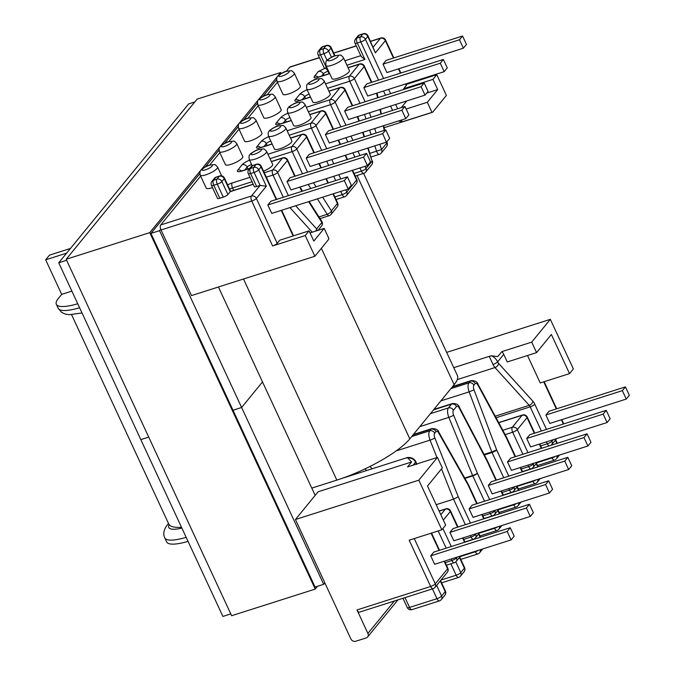 <?xml version="1.0" encoding="UTF-8"?>
<svg xmlns="http://www.w3.org/2000/svg" width="675" height="675" viewBox="0 0 675 675"><rect width="100%" height="100%" fill="white"/><g stroke="black" fill="none" stroke-linecap="round" stroke-linejoin="round"><path stroke-width="1.01" d="M287.609 112.548L293.642 125.533A9.585 2.371 -24.9 0 0 299.261 125.255A9.585 2.371 -24.9 0 0 311.032 117.458L305.007 104.473A9.585 2.371 155.1 0 1 293.237 112.269A9.585 2.371 155.1 0 1 287.609 112.548C286.892 107.249 288.132 108.92 288.309 107.713C287.668 107.308 295.043 102.684 296.924 102.549L301.902 102.026C302.096 101.613 303.126 102.431 305.007 104.473M238.553 128.182L244.586 141.168A9.585 2.371 -24.9 0 0 250.206 140.889A9.585 2.371 -24.9 0 0 261.976 133.093L255.952 120.108A9.585 2.371 155.1 0 1 244.181 127.904A9.585 2.371 155.1 0 1 238.553 128.182C237.836 122.884 239.077 124.554 239.254 123.348C238.613 122.943 245.987 118.328 247.868 118.184L252.847 117.661C253.041 117.248 254.07 118.066 255.952 120.108M275.138 96.652L281.163 109.637A9.585 2.371 155.1 0 1 269.392 117.425A9.585 2.371 155.1 0 1 263.765 117.712L257.74 104.726A9.585 2.371 -24.9 0 0 263.368 104.439A9.585 2.371 -24.9 0 0 275.138 96.652C273.257 94.601 272.219 93.783 272.025 94.196L267.055 94.728C265.182 94.88 257.901 99.394 258.457 99.866C257.614 99.968 257.377 101.588 257.74 104.726M324.194 81.017L330.218 94.002A9.585 2.371 155.1 0 1 318.448 101.79A9.585 2.371 155.1 0 1 312.82 102.077L306.796 89.092A9.585 2.371 -24.9 0 0 312.424 88.805A9.585 2.371 -24.9 0 0 324.194 81.017C322.312 78.967 321.275 78.148 321.081 78.562L316.111 79.093C314.238 79.237 306.956 83.759 307.513 84.232C306.669 84.333 306.433 85.953 306.796 89.092M294.317 73.187L300.35 86.172A9.585 2.371 155.1 0 1 288.579 93.968A9.585 2.371 155.1 0 1 282.952 94.247L276.927 81.262A9.585 2.371 -24.9 0 0 282.547 80.983A9.585 2.371 -24.9 0 0 294.317 73.187C292.444 71.137 291.406 70.327 291.212 70.74L286.242 71.263C284.361 71.415 277.079 75.938 277.644 76.402C276.801 76.503 276.564 78.123 276.927 81.262M343.373 57.552L349.405 70.537A9.585 2.371 155.1 0 1 337.635 78.334A9.585 2.371 155.1 0 1 332.007 78.612L325.983 65.627A9.585 2.371 -24.9 0 0 331.602 65.348A9.585 2.371 -24.9 0 0 343.373 57.552C341.499 55.502 340.462 54.683 340.267 55.105L335.298 55.628C333.416 55.78 326.135 60.303 326.7 60.767C325.856 60.868 325.62 62.488 325.983 65.627M219.367 151.647L225.399 164.632A9.585 2.371 -24.9 0 0 231.027 164.354A9.585 2.371 -24.9 0 0 242.789 156.558L236.765 143.572A9.585 2.371 155.1 0 1 224.994 151.369A9.585 2.371 155.1 0 1 219.367 151.647C218.649 146.348 219.898 148.019 220.075 146.812C219.426 146.407 226.8 141.784 228.69 141.649L233.66 141.126C233.854 140.712 234.892 141.522 236.765 143.572M268.422 136.012L274.455 148.998A9.585 2.371 -24.9 0 0 280.083 148.719A9.585 2.371 -24.9 0 0 291.853 140.923L285.82 127.938A9.585 2.371 155.1 0 1 274.05 135.734A9.585 2.371 155.1 0 1 268.422 136.012C267.705 130.714 268.954 132.376 269.131 131.178C268.481 130.773 275.856 126.149 277.746 126.014L282.715 125.491C282.909 125.078 283.947 125.887 285.82 127.938M221.678 175.871L217.578 167.037A9.585 2.371 155.1 0 1 205.816 174.833A9.585 2.371 155.1 0 1 200.188 175.112L206.213 188.097A9.585 2.371 -24.9 0 0 211.84 187.819A9.585 2.371 -24.9 0 0 212.49 187.599M325.401 134.587L329.316 143.016L405.793 118.64L408.864 114.885L404.949 106.456L328.472 130.832L325.401 134.587L401.878 110.211L405.793 118.64M488.278 485.468L492.193 493.898L568.662 469.522L571.733 465.767L567.827 457.338L491.349 481.714L488.278 485.468L564.756 461.093L568.662 469.522M253.243 184.317L230.276 191.632L224.252 178.647L221.881 181.541L227.914 194.527L230.555 191.388L253.176 184.174M227.914 194.527A3.932 0.97 155.1 0 1 223.29 197.142L217.266 184.157L213.773 185.271L219.797 198.256L223.29 197.142M219.797 198.256A3.932 0.97 155.1 0 1 217.493 198.374L211.469 185.38A3.932 0.97 -24.9 0 0 213.773 185.271A3.932 1.738 -107.7 0 1 213.427 180.276L216.92 179.162L219.291 176.268L215.797 177.382L213.427 180.276A3.932 3.392 39.3 0 0 211.992 181.246A3.932 3.932 0 0 0 211.469 185.38M329.096 73.693L327.966 71.263A7.864 6.775 -140.7 0 0 325.46 68.091L318.381 71.491L314.508 76.233A3.932 3.392 39.3 0 1 318.322 77.11M325.46 68.091L326.498 67.762L320.473 54.776L323.966 53.663L327.063 60.337M331.45 57.232L328.582 51.055L330.952 48.161A3.932 0.97 155.1 0 0 331.155 47.579A3.932 3.932 0 0 0 326.396 45.487L322.903 46.6A3.932 3.932 0 0 0 321.055 47.858L318.684 50.752A3.932 3.392 -140.7 0 1 320.127 49.79L322.49 46.896L325.983 45.782L323.62 48.676L320.127 49.79A3.932 1.738 72.3 0 0 320.473 54.776A3.932 0.97 155.1 0 1 318.161 54.894L324.194 67.88A3.932 0.97 -24.9 0 0 326.498 67.762M319.41 57.569L290.107 66.909A3.932 1.738 72.3 0 0 289.693 67.205L286.419 71.204M277.383 82.257L267.233 94.669M258.204 105.713L248.046 118.133M239.017 129.178L228.867 141.598M219.831 152.643L209.68 165.054M200.644 176.107L160.692 224.969L251.412 196.054L260.12 185.406L266.338 186.249L256.373 198.442L277.214 243.337A3.932 0.97 155.1 0 1 272.59 245.945L251.75 201.049L161.03 229.964L191.489 295.582L314.871 256.255L328.463 239.633A3.932 1.738 72.3 0 0 328.877 238.469L324.194 228.395L310.027 232.909M256.627 186.519L260.12 185.406L254.095 172.42L250.594 173.534L256.627 186.519A3.932 0.97 155.1 0 1 254.323 186.629L248.29 173.644A3.932 0.97 -24.9 0 0 250.594 173.534A3.932 1.738 -107.7 0 1 250.256 168.539L253.749 167.425L256.112 164.531L252.619 165.645L250.256 168.539A3.932 3.392 39.3 0 0 248.813 169.501A3.932 3.932 0 0 0 248.29 173.644M263.545 171.205A9.585 2.371 -24.9 0 0 272.666 164.388L266.633 151.403A9.585 2.371 155.1 0 1 254.872 159.19A9.585 2.371 155.1 0 1 249.244 159.477C248.518 154.178 249.767 155.841 249.944 154.634C249.303 154.238 256.669 149.614 258.559 149.479L263.528 148.947C263.723 148.534 264.76 149.352 266.633 151.403M469.091 508.933L473.006 517.362L549.475 492.986L552.547 489.223L548.64 480.803L472.163 505.178L469.091 508.933L545.569 484.557L549.475 492.986M306.222 158.051L310.129 166.472L386.606 142.104L389.677 138.341L385.762 129.921L309.293 154.297L306.222 158.051L382.691 133.675L386.792 143.108L381.552 149.512L379.831 144.264M287.035 181.507L290.95 189.937L367.419 165.561L370.491 161.806L366.584 153.377L290.107 177.753L287.035 181.507L363.513 157.14L367.419 165.561M324.194 228.395L313.824 241.076L309.082 230.858L279.779 240.199L277.214 243.337M267.848 204.972L271.763 213.401L348.233 189.025L351.304 185.271L347.397 176.842L270.92 201.218L267.848 204.972L344.326 180.596L348.233 189.025M449.913 532.398L453.819 540.818L530.297 516.442L533.368 512.688L529.453 504.259L452.984 528.635L449.913 532.398L526.382 508.022L530.297 516.442M430.726 555.854L434.632 564.283L511.11 539.907L514.181 536.153L510.266 527.723L433.797 552.099L430.726 555.854L507.195 531.478L511.11 539.907M441.838 529.782L445.66 525.099L427.511 486.008L442.319 467.902L437.442 457.405L407.54 466.931L411.59 461.978L318.119 491.771L295.439 519.514L418.812 480.187L441.838 529.782L409.177 540.194L430.658 586.465A3.932 1.738 72.3 0 0 433.105 588.676L359.454 612.149A3.932 1.738 -107.7 0 1 357.007 609.947L430.658 586.465A3.932 0.97 155.1 0 0 435.274 583.858L447.609 568.772L444.125 561.254M295.439 519.514L350.84 638.871A3.932 3.392 -140.7 0 0 355.801 641.25L366.154 637.951A3.932 3.392 -140.7 0 0 367.588 636.989A3.932 3.392 -140.7 0 0 367.909 633.428L357.007 609.947M70.462 248.451L49.486 255.133L45.664 259.816L61.695 294.351L58.421 298.358A39.926 9.889 -24.9 0 0 56.337 304.282A39.926 9.889 -24.9 0 0 77.743 303.742M66.639 253.133L45.664 259.816M161.03 229.964A3.932 1.738 -107.7 0 1 160.692 224.969M309.082 230.858L305.252 235.533L314.871 256.255M305.252 235.533L272.59 245.945M437.442 457.405L418.812 480.187M188.038 541.35A39.926 9.889 155.1 0 1 166.632 541.89L164.776 537.882A39.926 9.889 155.1 0 0 186.173 537.342M71.879 291.102L61.695 294.351M436.185 504.689L453.524 499.171L441.492 468.914M510.266 527.723L507.195 531.478M529.453 504.259L526.382 508.022M548.64 480.803L545.569 484.557M347.397 176.842L344.326 180.596M366.584 153.377L363.513 157.14M385.762 129.921L382.691 133.675M476.769 503.71L468.037 484.895L438.708 433.004A4.084 1.806 -107.7 0 0 436.016 431.57L434.683 433.207A4.084 1.806 -107.7 0 0 434.843 437.948L458.241 496.766L453.524 499.171L465.37 524.686M342.132 478.339L406.358 457.869C405.785 457.852 412.256 455.726 415.834 461.557L415.834 461.557A3.932 0.97 -24.9 0 1 415.623 462.139C414.087 459.253 411.472 457.852 407.776 457.954L411.59 461.978M406.207 457.92L407.776 457.954M511.422 470.374L507.516 461.945L510.587 458.19L587.056 433.814L590.971 442.243L587.9 445.998L511.422 470.374M348.553 119.492L344.638 111.063L347.709 107.308L424.187 82.932L428.093 91.361L425.022 95.116L348.553 119.492M367.732 96.027L363.825 87.598L366.896 83.843L443.365 59.468L447.28 67.897L444.209 71.651L367.732 96.027M401.288 107.62L406.747 100.938M403.962 89.378L403.65 88.703L406.215 85.565A3.932 0.97 -24.9 0 0 406.418 84.983L405.903 83.86M386.918 72.562L383.012 64.142L386.083 60.379L462.552 36.011L466.467 44.432L463.396 48.187L386.918 72.562M530.609 446.909L526.694 438.48L529.774 434.725L606.243 410.349L610.158 418.778L607.087 422.533L530.609 446.909M446.664 352.384L550.336 319.334L573.362 368.93L569.531 373.613L540.228 382.953L527.496 355.514M569.531 373.613L551.382 334.513L536.583 352.62L507.279 361.96L503.752 354.367A8.016 6.919 -140.7 0 0 501.803 351.658L497.745 356.611L491.333 355.767C494.041 356.881 496.133 358.906 497.618 361.859L503.752 354.367M549.796 423.444L545.881 415.024L548.952 411.261L625.43 386.893L629.336 395.314L626.265 399.068L549.796 423.444M436.776 74.689L446.394 95.411L432.802 112.033A3.932 1.738 -107.7 0 1 432.388 112.328A3.932 1.738 -107.7 0 1 432 112.354L427.317 102.279L437.695 89.589L432.945 79.372L436.776 74.689L406.173 84.442M536.583 352.62L531.706 342.124L501.803 351.658M531.706 342.124L550.336 319.334M427.317 102.279L406.139 109.029M432 112.354L402.283 121.821L401.448 120.023M437.695 89.589L426.668 93.108M432.945 79.372L403.65 88.703M626.265 399.068L622.358 390.648L545.881 415.024M622.358 390.648L625.43 386.893M607.087 422.533L603.172 414.104L526.694 438.48M603.172 414.104L606.243 410.349M587.9 445.998L583.985 437.569L507.516 461.945M583.985 437.569L587.056 433.814M463.396 48.187L459.481 39.766L383.012 64.142M459.481 39.766L462.552 36.011M444.209 71.651L440.294 63.222L363.825 87.598M440.294 63.222L443.365 59.468M425.022 95.116L421.116 86.687L344.638 111.063M421.116 86.687L424.187 82.932M383.602 78.519L365.411 39.319L367.774 36.425A3.932 0.97 155.1 0 0 367.976 35.842L375.41 52.861L385.374 40.669L393.441 58.033M402.283 121.821L398.368 121.002M346.933 65.213L364.93 59.484L361.192 56.523L354.991 43.158A3.932 0.97 155.1 0 0 357.294 43.04L360.788 41.926L378.523 80.139M508.815 476.145L496.64 449.913L474.002 389.838A4.084 1.806 72.3 0 1 473.892 385.248L475.234 383.611A4.084 1.806 72.3 0 1 477.993 385.18L506.377 437.898L506.537 437.214L478.094 384.387C477.335 381.746 475.006 380.489 471.108 380.641A8.016 3.535 -107.7 0 0 470.273 381.232L468.931 382.868L450.925 388.606M457.27 379.586L494.977 367.571A8.016 3.535 -107.7 0 1 493.003 364.475L489.248 356.358L491.333 355.767M453.76 367.673L489.248 356.358M567.827 457.338L564.756 461.093M404.949 106.456L401.878 110.211M71.601 314.702L168.708 523.91A62.092 15.373 -24.9 0 0 181.499 527.276M311.791 488.101L336.85 480.111A62.092 15.373 -24.9 0 0 409.826 438.86L454.14 384.674A62.092 15.373 -24.9 0 0 457.372 375.452L363.589 173.407M194.813 101.95L188.646 103.916L58.733 262.794L140.813 439.619L148.719 437.096L140.813 439.619L222.893 616.435L230.791 613.921M160.726 229.213L159.536 230.664L150.93 233.407L199.8 173.644M66.639 260.272L58.733 262.794M159.536 230.664L241.616 407.489L233.01 410.231L241.616 407.489L262.507 381.932L218.438 286.993M317.52 586.28L315.233 589.081L231.635 615.727L66.175 259.276L197.108 99.141L280.707 72.503L281.188 73.533M315.233 589.081L149.774 232.63L66.175 259.276M149.774 232.63L280.707 72.503M205.318 166.894L218.987 150.179M224.505 143.438L238.174 126.723M243.683 119.973L257.352 103.258M262.87 96.508L276.539 79.793M324.852 582.888L323.688 584.314L315.09 587.056L150.93 233.407M323.688 584.314L241.616 407.489L262.507 381.932L315.166 495.374M247.463 118.479A5.662 1.401 -24.9 0 0 240.815 122.234A5.662 1.401 -24.9 0 0 243.835 122.909A5.662 1.401 -24.9 0 0 250.484 119.154A5.662 1.401 -24.9 0 0 247.463 118.479M296.519 102.845A5.662 1.401 -24.9 0 0 289.87 106.599A5.662 1.401 -24.9 0 0 292.891 107.274A5.662 1.401 -24.9 0 0 299.54 103.52A5.662 1.401 -24.9 0 0 296.519 102.845M334.884 55.915A5.662 1.401 155.1 0 1 337.913 56.59A5.662 1.401 155.1 0 1 331.265 60.353A5.662 1.401 155.1 0 1 328.236 59.678A5.662 1.401 155.1 0 1 334.884 55.915M285.829 71.55A5.662 1.401 155.1 0 1 288.858 72.225A5.662 1.401 155.1 0 1 282.209 75.988A5.662 1.401 155.1 0 1 279.18 75.313A5.662 1.401 155.1 0 1 285.829 71.55M266.65 95.015A5.662 1.401 155.1 0 1 269.671 95.69A5.662 1.401 155.1 0 1 263.022 99.453A5.662 1.401 155.1 0 1 259.993 98.778A5.662 1.401 155.1 0 1 266.65 95.015M315.706 79.38A5.662 1.401 155.1 0 1 318.727 80.055A5.662 1.401 155.1 0 1 312.078 83.818A5.662 1.401 155.1 0 1 309.049 83.143A5.662 1.401 155.1 0 1 315.706 79.38M258.145 149.766A5.662 1.401 -24.9 0 0 251.497 153.529A5.662 1.401 -24.9 0 0 254.526 154.204A5.662 1.401 -24.9 0 0 261.174 150.441A5.662 1.401 -24.9 0 0 258.145 149.766M209.09 165.4A5.662 1.401 -24.9 0 0 202.441 169.163A5.662 1.401 -24.9 0 0 205.47 169.838A5.662 1.401 -24.9 0 0 212.119 166.075A5.662 1.401 -24.9 0 0 209.09 165.4M228.277 141.944A5.662 1.401 -24.9 0 0 221.628 145.699A5.662 1.401 -24.9 0 0 224.648 146.374A5.662 1.401 -24.9 0 0 231.306 142.619A5.662 1.401 -24.9 0 0 228.277 141.944M277.332 126.301A5.662 1.401 -24.9 0 0 270.683 130.064A5.662 1.401 -24.9 0 0 273.704 130.739A5.662 1.401 -24.9 0 0 280.361 126.976A5.662 1.401 -24.9 0 0 277.332 126.301M345.819 189.793L346.832 191.978L356.602 180.031A3.932 0.97 -24.9 0 0 356.805 179.44L352.561 170.303M326.759 148.728L315.993 125.525L325.755 113.577L333.087 129.364M338.116 140.206L340.099 144.475M345.136 155.318L347.11 159.587M352.148 170.429L356.602 180.031A3.932 3.392 -140.7 0 1 356.282 183.583L346.511 195.531A3.932 3.392 -140.7 0 0 346.832 191.978A3.932 0.97 155.1 0 1 342.217 194.586L340.74 191.413M331.796 159.57L333.771 163.839M338.808 174.682L340.791 178.951M464.721 478.043L472.635 475.529A3.932 0.633 -22.3 0 0 477.402 473.268L453.608 415.125A4.084 1.806 -107.7 0 1 453.414 410.299L456.502 406.519A4.084 1.806 72.3 0 1 459.304 408.164L487.173 461.32L495.956 480.246M484.549 501.23L472.787 475.875A3.932 0.97 155.1 0 0 477.402 473.268L489.628 499.61M494.665 510.452L494.893 510.941L495.517 510.182M500.993 491.088L502.968 495.357M249.986 177.297L232.2 182.967A7.864 1.949 -24.9 0 0 227.618 184.891M264.262 172.749L272.658 170.066L282.428 158.127L271.392 161.637M249.556 168.598L241.971 171.02A3.932 1.738 -107.7 0 1 242.384 170.724L240.773 171.357M249.564 160.161A7.864 1.949 -24.9 0 0 242.148 164.725L237.769 170.083A7.864 1.949 -24.9 0 0 241.971 171.02M267.95 154.221L291.845 146.61L301.607 134.662L290.571 138.181M272.16 144.045L261.157 147.555A3.932 1.738 -107.7 0 1 261.562 147.268L272.093 143.91M268.743 136.696A7.864 1.949 -24.9 0 0 261.335 141.261L256.956 146.618A7.864 1.949 -24.9 0 0 261.157 147.555M287.128 130.764L311.023 123.145L320.794 111.198L309.757 114.716M291.279 120.445L280.749 123.803A3.932 1.738 72.3 0 0 280.344 124.09L291.338 120.589M280.344 124.09A7.864 1.949 155.1 0 1 276.134 123.154A3.932 3.392 39.3 0 1 279.948 124.04M287.93 113.24A7.864 1.949 155.1 0 0 280.522 117.796L276.134 123.154M328.944 91.252L339.981 87.733L330.21 99.681L306.315 107.3M307.117 89.775A7.864 1.949 155.1 0 0 299.7 94.34L295.321 99.689A7.864 1.949 155.1 0 0 299.523 100.634L310.525 97.124M348.131 67.795L359.168 64.277L349.397 76.224L325.502 83.835M314.508 76.233A7.864 1.949 155.1 0 0 318.71 77.169L329.712 73.659M360.804 55.688L344.866 60.767M370.575 41.42L380.413 38.289L373.207 47.098M289.693 67.205L319.469 57.713M333.745 53.165L356.299 45.976M458.241 496.766L470.45 523.066M475.478 533.917L475.706 534.406L476.331 533.647M483.789 518.822L481.807 514.553M313.9 152.828L306.577 137.042L296.806 148.989L307.572 172.184M313.478 182.756L316.069 186.832M322.658 197.176L331.383 210.87L337.416 203.487L332.961 193.894M327.932 183.052L325.949 178.782M320.912 167.94L318.929 163.671M295.667 205.782L316.642 228.892L321.882 222.488L308.61 201.656M302.012 191.303L301.303 190.19A7.864 3.468 72.3 0 1 300.392 188.511L299.751 187.135M294.713 176.285L287.39 160.507L277.619 172.454L288.385 195.649M293.119 235.946L281.256 210.372M276.218 199.53L261.073 166.911L258.711 169.805L266.338 186.249M456.3 557.381L456.528 557.871L457.152 557.103M464.602 542.278L462.62 538.017M457.591 527.167L450.326 511.523L443.332 520.079M442.884 528.491L451.263 546.531M416.281 464.147L416.281 464.147A4.084 1.806 72.3 0 0 415.623 462.139L413.176 465.134M414.256 538.574L435.274 583.858A3.932 3.392 39.3 0 1 434.962 587.419A3.932 3.932 0 0 1 433.105 588.676M439.087 550.412L431.106 533.199M430.439 413.657L448.453 407.919L451.533 404.139A3.932 3.392 39.3 0 1 456.502 406.519M433.527 409.877L451.533 404.139A8.016 3.535 -107.7 0 1 452.368 403.549L433.89 409.438M452.258 386.969L470.273 381.232A3.932 3.392 39.3 0 1 475.234 383.611M169.147 524.627A31.911 7.906 -24.9 0 0 181.887 528.103M411.708 436.565L429.713 430.827L431.055 429.19L413.049 434.928M367.909 633.428L394.419 601.003M436.624 585.377L441.593 596.067L445.213 591.638L440.252 580.939M405.008 597.628L409.556 607.424L436.97 598.683L432.43 588.887M455.794 561.87L460.78 572.611L464.4 568.173L459.439 557.483M440.977 580.061L456.157 575.218L450.858 563.802M480.153 537.325L478.617 534.018M474.972 538.405L475.208 538.903M460.156 556.597L475.343 551.753L475.158 551.365M494.159 514.941L494.387 515.438M497.804 510.553L499.34 513.861M479.343 533.132L494.53 528.297L494.345 527.901M463.725 539.367L471.091 537.022L470.399 535.537M440.826 514.688L445.365 509.144L439.172 511.118M445.23 562.612L451.904 560.478L451.221 559.001M446.183 548.151L438.193 530.938M436.97 457.557L430.043 440.125L396.183 450.917M369.942 466.484L372.119 468.779M482.912 515.903L490.278 513.557L489.586 512.072M453.608 415.125A3.932 0.633 157.7 0 1 448.841 417.378L472.635 475.529A3.932 1.738 -107.7 0 0 472.787 475.875L464.915 478.389M453.414 410.299A3.932 3.392 39.3 0 0 448.453 407.919A8.016 3.535 72.3 0 0 448.841 417.378L419.833 426.625M334.851 196.931L342.217 194.586A3.932 1.738 -107.7 0 0 344.663 196.788A3.932 3.932 0 0 0 346.511 195.531M335.711 180.571L333.728 176.302M328.691 165.459L326.717 161.19M321.68 150.348L311.369 128.14L289.195 135.203M267.148 145.488L266.296 143.64L263.959 146.5M302.493 173.804L292.182 151.597L270.008 158.667M318.963 216.945L327.223 214.312L317.377 198.863M310.778 188.511L308.188 184.444M247.97 168.944L247.109 167.105L244.772 169.965M252.045 181.744L232.546 187.954L233.677 190.392M283.306 197.269L273.004 175.061L266.321 177.188M312.247 232.2L289.921 207.613M366.609 470.534L365.032 468.88M229.652 189.253A3.932 0.97 155.1 0 1 232.546 187.954A3.932 1.738 72.3 0 1 232.2 182.967M273.004 175.061A3.932 0.97 -24.9 0 0 277.619 172.454A3.932 3.392 39.3 0 0 272.658 170.066A3.932 1.738 72.3 0 0 273.004 175.061M316.997 230.69A3.932 3.392 39.3 0 0 316.642 228.892A3.932 2.54 137.8 0 1 315.672 231.112M282.833 157.832A3.932 1.738 -107.7 0 0 282.428 158.127A3.932 3.392 39.3 0 1 287.39 160.507A3.932 0.97 -24.9 0 0 287.592 159.924A3.932 3.932 0 0 0 282.833 157.832L271.325 161.502M302.527 191.143L300.594 187.928A3.932 0.97 155.1 0 1 300.392 188.511M301.252 189.143A3.932 1.814 147.5 0 1 301.303 190.19M321.562 226.049A3.932 3.932 0 0 0 321.832 221.451A3.932 1.814 147.5 0 1 321.882 222.488A3.932 3.392 39.3 0 1 321.562 226.049L318.043 230.352M237.769 170.083A3.932 3.392 39.3 0 1 241.582 170.961M242.148 164.725A3.932 3.392 39.3 0 1 247.109 167.105A3.932 0.97 155.1 0 1 251.589 164.54M292.182 151.597A3.932 0.97 -24.9 0 0 296.806 148.989A3.932 3.392 39.3 0 0 291.845 146.61A3.932 1.738 72.3 0 0 292.182 151.597M329.214 215.679A3.932 3.932 0 0 0 331.071 214.422A3.932 3.392 39.3 0 0 331.383 210.87A3.932 1.814 147.5 0 1 327.223 214.312A3.932 1.738 72.3 0 0 329.214 215.679L320.026 218.616M301.607 134.662A3.932 3.392 39.3 0 1 306.577 137.042A3.932 0.97 155.1 0 0 306.779 136.46A3.932 3.932 0 0 0 302.02 134.367A3.932 1.738 -107.7 0 0 301.607 134.662M325.966 112.995A3.932 0.97 -24.9 0 1 325.755 113.577A3.932 3.392 -140.7 0 0 320.794 111.198A3.932 1.738 72.3 0 1 321.207 110.911A3.932 3.932 0 0 1 325.966 112.995L333.501 129.229M315.993 125.525A3.932 3.392 -140.7 0 0 311.023 123.145A3.932 1.738 -107.7 0 0 311.369 128.14A3.932 0.97 155.1 0 0 315.993 125.525M337.095 207.048A3.932 3.932 0 0 0 337.618 202.905A3.932 0.97 155.1 0 1 337.416 203.487A3.932 3.392 39.3 0 1 337.095 207.048L331.071 214.422M256.956 146.618A3.932 3.392 39.3 0 1 260.761 147.496M261.335 141.261A3.932 3.392 39.3 0 1 266.296 143.64A3.932 0.97 -24.9 0 1 270.776 141.075M224.454 178.065A3.932 3.932 0 0 0 219.696 175.981A3.932 1.738 -107.7 0 0 219.291 176.268A3.932 3.392 39.3 0 1 224.252 178.647A3.932 0.97 -24.9 0 0 224.454 178.065L230.631 191.363M221.881 181.541A3.932 3.392 -140.7 0 0 216.92 179.162A3.932 1.738 -107.7 0 0 217.266 184.157A3.932 0.97 -24.9 0 0 221.881 181.541M216.203 177.095A3.932 3.932 0 0 0 214.355 178.352A3.932 3.392 -140.7 0 1 215.797 177.382A3.932 1.738 -107.7 0 1 216.203 177.095L219.696 175.981M251.75 201.049A3.932 0.97 -24.9 0 0 256.373 198.442A3.932 3.392 39.3 0 0 251.412 196.054A3.932 1.738 72.3 0 0 251.75 201.049M261.073 166.911A3.932 0.97 -24.9 0 0 261.284 166.328A3.932 3.932 0 0 0 256.525 164.236A3.932 1.738 -107.7 0 0 256.112 164.531A3.932 3.392 39.3 0 1 261.073 166.911M258.711 169.805A3.932 3.392 -140.7 0 0 253.749 167.425A3.932 1.738 -107.7 0 0 254.095 172.42A3.932 0.97 -24.9 0 0 258.711 169.805M253.032 165.35A3.932 3.932 0 0 0 251.184 166.607A3.932 3.392 -140.7 0 1 252.619 165.645A3.932 1.738 -107.7 0 1 253.032 165.35L256.525 164.236M478.507 550.302A3.932 0.97 155.1 0 1 475.343 551.753A3.932 1.738 -107.7 0 0 477.79 553.964A3.932 3.932 0 0 0 479.647 552.707A3.932 3.392 -140.7 0 0 480.187 549.762M460.78 572.611A3.932 0.97 155.1 0 1 456.157 575.218A3.932 1.738 -107.7 0 0 458.612 577.42A3.932 3.932 0 0 0 460.46 576.172A3.932 3.392 -140.7 0 0 460.78 572.611M464.4 568.173A3.932 3.392 39.3 0 1 464.088 571.733A3.932 3.932 0 0 0 464.602 567.591A3.932 0.97 155.1 0 1 464.4 568.173M441.593 596.067A3.932 0.97 155.1 0 1 436.97 598.683A3.932 1.738 -107.7 0 0 439.425 600.885A3.932 3.932 0 0 0 441.273 599.628A3.932 3.392 -140.7 0 0 441.593 596.067M445.213 591.638A3.932 3.392 39.3 0 1 444.901 595.198A3.932 3.932 0 0 0 445.424 591.055A3.932 0.97 155.1 0 1 445.213 591.638M407.253 607.534A3.932 3.932 0 0 0 412.012 609.626A3.932 1.738 -107.7 0 1 409.556 607.424A3.932 0.97 155.1 0 1 407.253 607.534L402.958 598.286M446.437 565.211L454.359 562.688A3.932 1.738 72.3 0 1 451.904 560.478A3.932 0.97 -24.9 0 0 456.528 557.871A3.932 3.392 39.3 0 1 456.207 561.431L460.654 555.989M450.326 511.523A3.932 0.97 -24.9 0 0 450.529 510.941A3.932 3.932 0 0 0 445.77 508.849A3.932 1.738 -107.7 0 0 445.365 509.144A3.932 3.392 39.3 0 1 450.326 511.523M434.962 587.419L447.297 572.333A3.932 3.392 -140.7 0 0 447.609 568.772A3.932 0.97 -24.9 0 0 447.82 568.19L444.538 561.127M497.694 526.837A3.932 0.97 155.1 0 1 494.53 528.297A3.932 1.738 -107.7 0 0 496.977 530.499A3.932 3.932 0 0 0 498.825 529.242A3.932 3.392 -140.7 0 0 499.373 526.298M434.843 437.948A3.932 0.557 158.3 0 1 430.043 440.125A8.016 3.535 72.3 0 1 429.713 430.827A3.932 3.392 39.3 0 1 434.683 433.207M436.016 431.57A3.932 3.392 -140.7 0 0 431.055 429.19A8.016 3.535 72.3 0 1 431.89 428.6L413.404 434.489M468.163 484.211A3.932 0.97 155.1 0 1 468.248 484.304A3.932 0.97 155.1 0 1 468.037 484.895A3.932 1.51 -29.5 0 0 468.104 484.026L438.767 432.135A3.932 1.51 150.5 0 1 438.708 433.004M464.932 541.966L473.546 539.224A3.932 1.738 -107.7 0 1 471.091 537.022A3.932 0.97 -24.9 0 0 475.706 534.406A3.932 3.392 39.3 0 1 475.394 537.967L479.841 532.524M484.118 518.501L492.725 515.759A3.932 1.738 -107.7 0 1 490.278 513.557A3.932 0.97 -24.9 0 0 494.893 510.941A3.932 3.392 39.3 0 1 494.572 514.502L499.028 509.068M56.337 304.282L58.202 308.289A39.926 9.889 -24.9 0 0 79.599 307.749M168.505 523.471L167.501 524.694A8.016 6.919 39.3 0 1 168.59 523.657M514.704 486.717L514.08 487.485L513.852 486.996M506.377 437.898L515.126 456.739M520.155 467.589L522.155 471.892M359.927 167.948L361.395 171.121L354.029 173.467M308.382 111.746L330.556 104.676L340.867 126.883M345.895 137.725L347.878 141.995M352.915 152.837L354.89 157.106M345.946 125.263L335.171 102.068L344.942 90.121L352.249 105.857M357.286 116.707L358.923 121.129M367.774 148.103L372.052 161.131L366.019 168.514L365.006 166.337M359.969 155.486L357.995 151.225M352.957 140.375L350.975 136.114M362.627 132.401L364.078 136.831M376.473 93.243L377.629 97.774M379.991 109.468L380.936 114.109M383.299 125.812L384.227 130.41M365.108 101.765L354.358 78.604L364.129 66.656L371.436 82.401M376.135 132.992L374.676 128.554M370.98 117.281L369.512 112.809M398.469 68.884L400.452 73.145M405.489 83.995L406.215 85.565M367.976 35.842A3.932 3.932 0 0 0 363.226 33.75A3.932 1.738 72.3 0 0 362.812 34.037L360.45 36.931L356.948 38.045L359.319 35.151L362.812 34.037A3.932 3.392 -140.7 0 1 367.774 36.425L375.41 52.861M397.651 108.785L395.651 104.473M390.623 93.631L388.64 89.362M533.942 463.193L533.267 464.02L533.014 463.489M527.985 452.647L517.295 429.621L527.065 417.673L534.305 433.282M539.342 444.125L541.325 448.394M498.631 363.445A3.932 2.531 -42.2 0 1 494.977 367.571L529.217 405.337A3.932 2.531 -42.2 0 0 532.87 401.212L498.631 363.445A4.084 1.806 -107.7 0 1 497.618 361.859A3.932 0.97 155.1 0 1 493.003 364.475M532.87 401.212A7.864 3.468 -107.7 0 1 534.803 404.249A3.932 0.97 155.1 0 1 530.187 406.856L541.401 431.021M553.12 439.737L551.947 441.172L551.517 440.243M546.48 429.401L534.803 404.249M543.738 381.831L556.31 408.915M561.347 419.766L563.33 424.027M551.88 457.481L552.083 457.912L536.895 462.746M555.356 440.167L556.875 443.433M532.718 480.98L532.896 481.368L517.717 486.211M536.178 463.632L537.713 466.94M532.761 468.517L532.524 468.02M513.532 504.444L513.709 504.833L498.53 509.676M516.991 487.088L518.527 490.396M513.574 491.974L513.346 491.476M383.56 90.982L385.543 95.251M390.572 106.093L392.572 110.396M364.93 59.484L357.294 43.04A3.932 1.738 72.3 0 1 356.948 38.045A3.932 3.392 -140.7 0 0 355.514 39.015A3.932 3.932 0 0 0 354.991 43.158M326.396 45.487A3.932 1.738 72.3 0 0 325.983 45.782A3.932 3.392 -140.7 0 1 330.952 48.161L334.538 55.882M505.145 434.632L512.679 432.236L522.906 454.267M527.934 465.109L528.643 466.627L521.277 468.982M498.741 422.736L522.104 415.294L512.333 427.241L502.799 430.279M546.438 441.863L547.324 443.787L540.65 445.913M496.049 417.741L530.187 406.856A3.932 1.738 -107.7 0 0 529.217 405.337L495.214 416.18M484.355 454.967L492.024 452.52L503.736 477.765M508.773 488.607L509.456 490.092L502.09 492.438M440.893 400.874L469.142 391.871L491.78 451.946L484.059 454.402M283.146 123.036L285.483 120.184L286.335 122.023M374.819 145.859L376.566 151.183L369.908 153.301M364.5 114.404L365.968 118.876M369.664 130.148L371.123 134.587M327.561 88.282L349.743 81.211L360.028 103.376M302.332 99.579L304.67 96.719L305.522 98.558M321.511 76.115L323.35 73.87L324.017 75.313M318.381 71.491A3.932 3.392 39.3 0 1 323.35 73.87A3.932 0.97 155.1 0 1 327.966 71.263M318.71 77.169A3.932 1.738 -107.7 0 1 319.123 76.874L317.512 77.507M371.849 82.266L364.331 66.074A3.932 0.97 155.1 0 1 364.129 66.656A3.932 3.392 39.3 0 0 359.168 64.277A3.932 1.738 -107.7 0 1 359.573 63.982L348.064 67.652M377.114 93.606A3.932 3.932 0 0 1 377.401 94.483A3.932 0.852 -11.4 0 0 376.912 94.188A3.932 0.97 -24.9 0 0 377.114 93.606L376.886 93.108M381.232 153.073A3.932 3.932 0 0 1 379.384 154.33A3.932 1.738 72.3 0 1 376.566 151.183L381.552 149.512A3.932 3.392 39.3 0 1 381.232 153.073L386.471 146.669A3.932 3.392 39.3 0 0 386.792 143.108A3.932 0.852 -11.4 0 1 387.281 143.395L386.935 141.691M354.358 78.604A3.932 0.97 155.1 0 1 349.743 81.211A3.932 1.738 72.3 0 1 349.397 76.224A3.932 3.392 39.3 0 1 354.358 78.604M309.15 94.154A3.932 0.97 -24.9 0 0 304.67 96.719A3.932 3.392 39.3 0 0 299.7 94.34M295.321 99.689A3.932 3.392 39.3 0 1 299.135 100.575M299.523 100.634A3.932 1.738 -107.7 0 1 299.936 100.339L298.333 100.972M352.662 105.73L345.144 89.539A3.932 0.97 155.1 0 1 344.942 90.121A3.932 3.392 39.3 0 0 339.981 87.733A3.932 1.738 -107.7 0 1 340.386 87.446L328.877 91.117M358.147 117.543A3.932 3.932 0 0 1 358.315 117.973L357.944 118.125A3.932 0.97 -24.9 0 0 358.147 117.543L357.699 116.572M355.244 176.074L363.85 173.323A3.932 1.738 72.3 0 1 361.395 171.121A3.932 0.97 -24.9 0 0 366.019 168.514A3.932 3.392 39.3 0 1 365.698 172.074L371.731 164.692A3.932 3.392 39.3 0 0 372.052 161.131L368.162 147.977M330.21 99.681A3.932 3.392 39.3 0 1 335.171 102.068A3.932 0.97 -24.9 0 1 330.556 104.676A3.932 1.738 72.3 0 1 330.21 99.681M280.522 117.796A3.932 3.392 39.3 0 1 285.483 120.184A3.932 0.97 155.1 0 1 289.963 117.619M328.582 51.055A3.932 0.97 155.1 0 1 323.966 53.663A3.932 1.738 72.3 0 1 323.62 48.676A3.932 3.392 39.3 0 1 328.582 51.055M322.903 46.6A3.932 1.738 72.3 0 0 322.49 46.896A3.932 3.392 39.3 0 0 321.055 47.858M393.854 57.907L385.577 40.087A3.932 0.97 155.1 0 1 385.374 40.669A3.932 3.392 39.3 0 0 380.413 38.289A3.932 1.738 -107.7 0 1 380.827 37.994L370.507 41.285M365.411 39.319A3.932 0.97 155.1 0 1 360.788 41.926A3.932 1.738 72.3 0 1 360.45 36.931A3.932 3.392 39.3 0 1 365.411 39.319M363.226 33.75L359.724 34.864A3.932 1.738 72.3 0 0 359.319 35.151A3.932 3.392 39.3 0 0 357.877 36.121L355.514 39.015M518.56 502.841A3.932 3.392 39.3 0 1 518.012 505.778L521.075 502.04M518.012 505.778A3.932 3.932 0 0 1 516.164 507.035A3.932 1.738 72.3 0 1 513.709 504.833A3.932 0.97 -24.9 0 0 516.881 503.373M537.739 479.377A3.932 3.392 39.3 0 1 537.199 482.321L540.262 478.575M537.199 482.321A3.932 3.932 0 0 1 535.351 483.578A3.932 1.738 72.3 0 1 532.896 481.368A3.932 0.97 -24.9 0 0 536.068 479.908M556.917 455.87A3.932 3.392 39.3 0 1 556.386 458.857L559.491 455.051M556.386 458.857A3.932 3.932 0 0 1 554.529 460.114A3.932 1.738 72.3 0 1 552.083 457.912A3.932 0.97 -24.9 0 0 555.398 456.359M534.718 433.148L527.268 417.091A3.932 0.97 155.1 0 1 527.065 417.673A3.932 3.392 39.3 0 0 522.104 415.294A3.932 1.738 -107.7 0 1 522.509 415.007L498.665 422.601M532.946 467.581A3.932 3.392 -140.7 0 0 533.267 464.02A3.932 0.97 155.1 0 1 528.643 466.627A3.932 1.738 72.3 0 0 531.098 468.838A3.932 3.932 0 0 0 532.946 467.581L537.443 462.08M517.295 429.621A3.932 0.97 155.1 0 1 512.679 432.236A3.932 1.738 72.3 0 1 512.333 427.241A3.932 3.392 39.3 0 1 517.295 429.621M551.078 445.281A3.932 3.932 0 0 0 551.627 444.732A3.932 3.392 -140.7 0 0 551.947 441.172A3.932 0.97 155.1 0 1 547.324 443.787A3.932 1.738 72.3 0 0 549.079 445.922M473.892 385.248A3.932 3.392 -140.7 0 0 468.931 382.868A8.016 3.535 -107.7 0 0 469.142 391.871L474.002 389.838M496.64 449.913L491.78 451.946A3.932 1.738 72.3 0 0 492.024 452.52A3.932 0.97 -24.9 0 0 496.64 449.913M477.993 385.18A3.932 1.375 -28.3 0 0 478.094 384.387M514.08 487.485A3.932 0.97 155.1 0 1 509.456 490.092A3.932 1.738 -107.7 0 0 511.912 492.294A3.932 3.932 0 0 0 513.759 491.046A3.932 3.392 -140.7 0 0 514.08 487.485M459.304 408.164A3.932 1.308 -27.7 0 0 459.422 407.405L487.291 460.569A3.932 1.308 152.3 0 1 487.173 461.32A3.932 0.97 -24.9 0 0 487.375 460.738A3.932 0.97 -24.9 0 0 487.333 460.671M454.14 384.674L357.041 175.5M409.826 438.86L321.376 248.307M336.85 480.111L243.498 279.003M200.188 175.112C199.463 169.813 200.711 171.475 200.888 170.277C200.247 169.872 207.613 165.248 209.503 165.113L214.473 164.59C214.667 164.168 215.705 164.987 217.578 167.037M249.244 159.477L252.155 165.755M300.594 187.928L300.164 187M295.127 176.158L287.592 159.924M321.832 221.451L309.125 201.496M249.733 168.387L242.384 170.724M290.512 138.037L302.02 134.367M337.618 202.905L333.374 193.759M328.345 182.917L326.363 178.647M321.325 167.805L319.351 163.536M314.314 152.693L306.779 136.46M261.562 147.268L259.959 147.901M336.057 199.53L344.663 196.788M211.992 181.246L214.355 178.352M293.532 235.811L281.669 210.246M276.632 199.395L261.284 166.328M248.813 169.501L251.184 166.607M479.647 552.707L482.701 548.961M480.566 537.19L478.921 533.647M460.797 559.381L477.79 553.964M460.46 576.172L464.088 571.733M464.602 567.591L459.743 557.111M441.61 582.846L458.612 577.42M441.273 599.628L444.901 595.198M445.424 591.055L440.556 580.567M412.012 609.626L439.425 600.885M465.016 542.152L463.033 537.882M458.004 527.04L450.529 510.941M439.104 510.975L445.77 508.849M439.509 550.277L431.519 533.073M367.588 636.989L397.921 599.889M501.888 525.496L498.825 529.242M496.977 530.499L479.976 535.916M484.203 518.687L482.22 514.417M477.183 503.575L468.248 484.304A3.932 3.932 0 0 0 468.104 484.026M438.767 432.135C438.244 429.773 435.949 428.591 431.89 428.6M416.779 464.434L415.834 461.557M492.725 515.759A3.932 3.932 0 0 0 494.572 514.502M473.546 539.224A3.932 3.932 0 0 0 475.394 537.967M447.297 572.333A3.932 3.932 0 0 0 447.82 568.19M454.359 562.688A3.932 3.932 0 0 0 456.207 561.431M167.501 524.694C163.755 529.521 162.844 533.917 164.776 537.882M82.021 312.964L69.23 314.693L65.003 313.993L61.602 312.339L58.202 308.289M329.645 73.524L319.123 76.874M364.331 66.074A3.932 3.932 0 0 0 359.573 63.982M377.401 94.483L378.034 97.639M380.405 109.342L381.341 113.982M383.704 125.677L384.632 130.275M386.471 146.669A3.932 3.932 0 0 0 387.281 143.395M379.384 154.33L371.107 156.963M310.458 96.981L299.936 100.339M345.144 89.539A3.932 3.932 0 0 0 340.386 87.446M358.315 117.973L359.311 121.002M363.007 132.275L364.466 136.704M371.731 164.692A3.932 3.932 0 0 0 372.423 160.979M363.85 173.323A3.932 3.932 0 0 0 365.698 172.074M309.698 114.573L321.207 110.911M338.529 140.079L340.512 144.34M345.549 155.191L347.524 159.452M280.749 123.803L279.146 124.436M356.282 183.583A3.932 3.932 0 0 0 356.805 179.44M331.155 47.579L334.943 55.747M318.684 50.752A3.932 3.932 0 0 0 318.161 54.894M398.883 68.749L400.866 73.018M333.678 53.021L356.231 45.833M385.577 40.087A3.932 3.932 0 0 0 380.827 37.994M359.724 34.864A3.932 3.932 0 0 0 357.877 36.121M384.117 127.71L432.388 112.328M518.94 490.269L517.295 486.717M516.164 507.035L499.163 512.452M538.127 466.805L536.482 463.261M535.351 483.578L518.349 488.995M557.288 443.306L555.66 439.796M554.529 460.114L537.536 465.531M539.755 443.99L541.738 448.259M527.268 417.091A3.932 3.932 0 0 0 522.509 415.007M544.151 381.704L556.723 408.788M561.76 419.631L563.743 423.9M551.627 444.732L556.63 438.615M499.753 513.726L498.108 510.182M506.537 437.214L515.54 456.612M520.568 467.454L522.568 471.757M513.759 491.046L518.206 485.603M487.291 460.569A3.932 3.932 0 0 1 487.375 460.738L496.37 480.111M501.407 490.961L503.39 495.222M452.621 386.53L471.108 380.641M459.422 407.405C458.587 404.637 456.241 403.355 452.368 403.549M503.305 495.045L511.912 492.294M531.098 468.838L522.484 471.58"/></g></svg>
